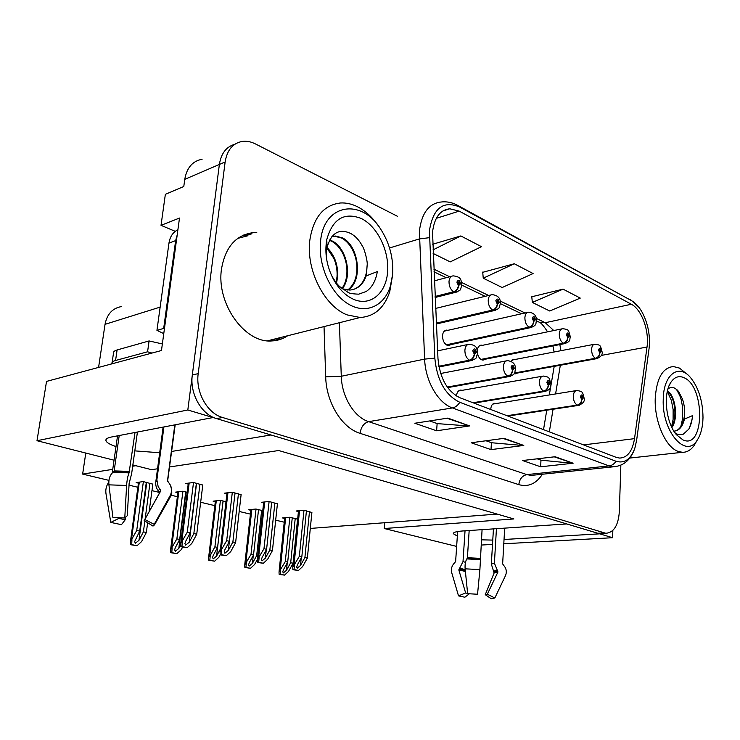 <?xml version="1.0" encoding="UTF-8"?>
<svg xmlns="http://www.w3.org/2000/svg" width="740" height="740" viewBox="0 0 740 740"><rect width="100%" height="100%" fill="white"/><g stroke="black" fill="none" stroke-linecap="round" stroke-linejoin="round"><path stroke-width="1.11" d="M481.444 539.839L492.766 540.089M462.093 390.341L460.752 390.082C458.328 390.341 456.913 392.265 456.497 395.863L456.488 396.029M477.55 353.729C478.613 357.725 480.464 359.853 483.1 360.121L485.181 359.233M447.885 330.327L446.572 330.123C444.25 330.41 442.899 332.242 442.502 335.636C442.705 341.464 444.759 344.775 448.681 345.562L450.938 344.59M496.096 403.55L494.801 403.282C492.498 403.522 491.157 405.409 490.777 408.952L490.759 409.507M514.198 373.543L515.567 373.848L517.501 373.025M134.81 450.882L159.692 452.75M114.053 460.197L37 440.716L187.821 409.979L213 417.545L111.555 436.989C107.263 437.858 105.395 439.135 105.959 440.827C106.773 442.696 110.121 444.611 116.004 446.581M175.278 231.343L161.024 225.339L179.496 218.05L161.468 350.51L46.527 381.414L37 440.716M161.024 225.339L165.362 194.306L183.788 186.499L184.76 179.348L219.373 164.447L187.821 409.979M202.103 159.267C192.576 161.024 186.794 167.721 184.76 179.348M397.352 216.237L255.541 143.976C251.119 141.738 246.762 140.878 242.489 141.386C232.906 143.07 227.125 149.933 225.136 161.968L219.373 164.447C221.131 153.43 226.264 146.714 234.774 144.3C226.264 146.714 221.131 153.43 219.373 164.447L192.317 375.014C189.57 393.514 201.447 414.557 216.579 418.618L597.809 533.272L601.805 533.54M503.792 543.789L612.6 537.712L612.85 530.423M169.673 466.949L278.656 450.521L513.875 518.943L384.245 528.517L456.645 546.416M481.12 545.056L492.507 544.418M504.042 539.488L599.705 533.836L612.6 537.712M171.699 451.437L270.951 434.972L566.803 523.938L462.565 530.978C456.312 531.44 453.241 532.356 453.333 533.707L457.339 536.13M157.546 468.781L151.571 469.687L132.858 464.951M482.434 345.339L481.166 345.118C478.956 345.386 477.67 347.18 477.309 350.519M515.003 359.492L513.791 359.261L510.988 361.25M98.587 367.41L105.034 324.342C107.059 314.065 112.535 308.136 121.462 306.582M310.3 528.434L497.169 514.087M112.748 469.354L82.64 474.09L85.784 453.046M135.873 465.71L132.682 466.219M82.64 474.09L108.947 480.371M129.019 485.163L137.89 487.281M151.95 490.638L159.415 492.415M171.097 495.208L177.387 496.707M200.66 502.266L214.85 505.651M239.186 511.46L250.416 514.134M275.678 520.174L284.234 522.209M384.245 528.517L384.717 522.903M262.765 510.674L255.975 509.018L248.649 509.758L250.851 510.286M225.987 501.72L220.353 500.351L213.083 501.165L215.322 501.702M187.165 492.276L182.835 491.221L175.639 492.118L177.905 492.664M152.819 484.154L143.255 481.583L136.151 482.582L138.454 483.137M297.656 519.166L289.83 517.26L282.467 517.926L284.623 518.444M277.426 503.82L269.036 501.498L261.322 502.312L263.616 502.885M241.111 494.709L232.249 492.248L224.59 493.154L226.921 493.737M202.779 485.089L193.408 482.489L185.823 483.488L188.201 484.08M311.882 512.469L303.946 510.267L296.185 510.998L298.433 511.562M256.762 232.573L253.052 232.656C235.783 235.052 225.256 247.206 221.482 269.129C216.173 303.585 244.838 343.323 271.626 340.946C277.491 340.724 282.837 338.994 287.657 335.747M275.039 340.65L281.709 337.246M243.451 235.089L244.737 235.043M247.882 233.544L250.647 233.507M432.53 232.295C434.223 217.828 439.958 209.994 449.744 208.773L459.216 211.122L631.377 304.26C641.635 309.403 649.461 331.039 647.01 347.042L634.522 438.654C632.441 451.16 627.502 457.635 619.695 458.079L616.17 457.339L460.104 397.824C447.312 391.516 439.939 378.445 437.978 358.613L432.53 232.295M429.422 230.704L434.824 358.142C437.044 380.517 445.369 395.243 459.799 402.301L616.032 461.261C624.541 463.758 630.841 459.318 634.92 447.931L636.64 440.189L649.045 348.707C650.451 335.553 648.046 323.223 641.83 311.707C638.777 306.471 635.327 302.78 631.498 300.634L459.522 206.96C443.131 200.272 433.094 208.19 429.422 230.704M563.066 289.146L532.347 302.429L549.7 310.994L580.271 298.1L563.066 289.146L531.783 296.759M514.291 263.764L483.238 278.185L502.164 287.527L533.096 273.55L514.291 263.764L482.739 272.311M225.136 161.968L198.2 373.617C195.471 392.219 207.376 413.392 222.527 417.49L605.866 533.299C613.812 532.56 618.298 525.428 619.315 511.895L620.851 465.201M469.586 425.925L436.609 430.791L414.835 423.252L447.857 418.1L469.586 425.925L446.951 418.239M573.13 463.212L540.644 466.801L522.551 460.53L555.148 456.737L573.13 463.212L554.251 456.848M523.781 445.443L491.009 449.615L471.195 442.761L504.06 438.339L523.781 445.443L503.154 438.459M433.131 253.45L450.235 261.895L481.472 246.679L460.835 235.94L432.706 244.246M491.009 449.615L491.425 442.687M485.995 440.772L491.582 442.742L522.625 445.471M540.644 466.801L540.977 460.141M537.231 458.828L541.134 460.197L571.983 463.221M436.609 430.791L437.137 423.558M429.7 420.94L437.294 423.613L468.42 425.963M483.238 278.185L482.721 272.061M460.835 235.94L432.965 249.917M532.347 302.429L531.755 296.527M250.925 234.636L242.618 235.477M309.477 511.654L304.908 557.553L300.496 565.462L297.258 568.172L296.657 567.053L297.406 564.814L301.818 556.887L299.339 556.351L292.753 567.293L292.874 569.587L293.928 569.865L298.479 570.457L302.623 566.581L307.368 558.08L311.91 512.265M507.409 415.861L577.588 405.27C580.123 404.586 581.548 402.745 581.844 399.748L583.351 397.926C582.5 394.411 581.529 393.995 580.419 396.677L581.723 399.693L581.298 397.056L581.779 396.307L582.473 397.556L581.844 399.748M581.723 399.693C581.261 402.634 579.762 404.438 577.2 405.104C574.656 403.448 573.343 400.442 573.287 396.085C573.593 392.57 574.795 390.711 576.913 390.498C583.074 391.617 582.343 391.525 584.258 398.731C584.785 401.404 582.852 403.633 578.449 405.418L577.588 405.27M507.02 415.714L577.2 405.104M303.983 510.276L299.339 556.351M306.425 510.887L301.818 556.887M304.908 557.553L307.368 558.08M294.575 564.907L294.002 569.541L298.479 570.457M294.002 569.541L292.874 569.587M295.214 518.574L290.69 562.733L286.473 570.318L283.355 572.927L282.763 571.826L283.466 569.707L287.693 562.104L285.279 561.595L279.017 572.029L279.137 574.286L280.164 574.554L284.548 575.11L288.545 571.391L293.077 563.232L297.572 519.147M514.383 373.247L595.709 358.465C598.207 357.725 599.604 355.903 599.89 352.999L601.315 351.315C600.501 347.883 599.567 347.439 598.512 349.974L599.77 352.943L599.354 350.381L599.798 349.678L600.473 350.917L599.89 352.999M599.77 352.943C599.335 355.774 597.855 357.559 595.339 358.289C592.897 356.578 591.639 353.609 591.574 349.4C591.834 346.135 592.925 344.396 594.858 344.174C601.047 345.201 600.177 344.997 602.166 352.175C602.638 354.821 600.806 356.976 596.69 358.66L595.709 358.465M514.531 372.988L595.339 358.289M289.877 517.279L285.279 561.595M292.254 517.852L287.693 562.104M290.69 562.733L293.077 563.232M280.728 569.8L280.201 574.249L284.548 575.11M280.201 574.249L279.137 574.286M274.892 502.96L269.85 549.987L265.373 558.117L262.034 560.902L261.387 559.68L262.117 557.433L266.594 549.284L263.976 548.719L257.372 559.856L257.52 562.345L258.639 562.64L263.357 563.26L267.63 559.283L272.44 550.551L277.445 503.607M473.415 402.893L544.011 391.266C546.573 390.544 548.016 388.63 548.34 385.54L549.949 383.69C549.071 380.064 548.026 379.62 546.832 382.358L548.201 385.485L547.766 382.765L548.284 381.997L549.015 383.292L548.34 385.54M548.201 385.485C547.711 388.509 546.176 390.378 543.604 391.099C540.885 389.351 539.515 386.234 539.479 381.748C539.812 378.177 541.097 376.281 543.327 376.059C549.746 377.206 548.923 377.012 550.967 384.578C549.755 387.214 552.142 388.99 544.973 391.442L544.011 391.266M472.999 402.736L543.604 391.099M269.101 501.507L263.976 548.719M271.673 502.155L266.594 549.284M269.85 549.987L272.44 550.551M259.148 557.516L258.639 562.289L263.357 563.26M258.639 562.289L257.52 562.345M238.437 493.802L232.878 542.013L228.346 550.375L224.886 553.233L224.183 551.901L224.904 549.654L229.437 541.273L226.681 540.681L220.067 552.003L220.233 554.713L221.436 555.028L226.329 555.666L230.741 551.596L235.616 542.605L241.129 494.477M447.45 387.288L508.214 376.336C510.785 375.559 512.256 373.58 512.607 370.389L514.346 368.511C513.421 364.755 512.311 364.284 511.016 367.096L512.459 370.333L512.015 367.521L512.561 366.744L513.347 368.085L512.607 370.389M512.459 370.333C511.932 373.441 510.369 375.384 507.77 376.161C504.884 374.32 503.431 371.091 503.422 366.466C503.792 362.822 505.152 360.889 507.51 360.657C513.107 361.425 515.762 364.376 515.484 369.5C514.245 372.229 516.557 374.052 509.305 376.531L508.214 376.336M447.293 387.075L507.77 376.161M232.323 492.266L226.681 540.681M235.043 492.951L229.437 541.273M232.878 542.013L235.616 542.605M221.787 549.727L221.343 554.649L226.329 555.666M221.343 554.649L220.233 554.713L218.883 557.266L214.646 561.179L208.782 560.273L208.606 557.627L209.707 555.546L210.234 555.509L209.836 560.217L214.646 561.179M199.957 484.136L193.834 533.596L189.246 542.207L185.666 545.13L184.898 543.687L185.601 541.44L190.199 532.809L187.285 532.18L180.662 543.706L180.865 546.657L182.151 546.99L187.229 547.655L191.78 543.475L196.729 534.215L202.806 484.848M438.894 366.531L469.965 360.389C472.555 359.557 474.044 357.494 474.423 354.201L476.301 352.296C475.339 348.401 474.155 347.902 472.74 350.779L474.266 354.136L473.804 351.232L474.386 350.436L475.228 351.842L474.479 352.601L474.423 354.201M474.266 354.136C473.702 357.355 472.111 359.372 469.493 360.195C466.404 358.253 464.868 354.904 464.887 350.131C465.303 346.422 466.755 344.452 469.243 344.202C478.678 345.626 476.458 349.789 477.577 353.396C475.154 360.177 477.402 357.697 471.204 360.611L469.965 360.389M438.848 366.263L469.493 360.195M193.51 482.517L187.285 532.18M196.378 483.238L190.199 532.809M193.834 533.596L196.729 534.215M182.327 541.495L181.966 546.573L187.229 547.655M181.966 546.573L180.865 546.657M261.646 510.406L256.678 555.601L252.405 563.399L249.186 566.072L248.557 564.879L249.25 562.752L253.524 554.945L250.989 554.408L244.709 565.009L244.857 567.46L250.49 568.32L254.597 564.509L257.418 559.366M481.222 359.603L563.621 343.397C566.146 342.611 567.562 340.724 567.867 337.727L569.402 336.025C568.551 332.482 567.562 332.001 566.424 334.6L567.737 337.671L567.321 335.026L567.784 334.314L568.505 335.599L567.867 337.727M567.737 337.671C567.275 340.585 565.767 342.435 563.232 343.212C560.643 341.408 559.32 338.337 559.274 334.008C559.56 330.688 560.716 328.921 562.752 328.69C569.005 329.651 568.32 329.476 570.346 336.968C569.18 339.493 571.576 341.038 564.722 343.61L563.621 343.397M480.926 359.418L563.232 343.212M256.031 509.037L250.989 554.408M258.528 509.647L253.524 554.945M256.678 555.601L257.816 555.842M246.383 562.844L245.911 567.413L250.49 568.32M245.911 567.413L244.857 567.46M220.418 548.978L216.57 556.11L213.24 558.848L212.556 557.562L213.24 555.435L217.569 547.406L214.905 546.851L210.234 555.509M446.655 345.025L529.479 327.358C532.023 326.516 533.457 324.555 533.79 321.475L535.436 319.745C534.548 316.082 533.494 315.582 532.264 318.228L533.651 321.41L533.216 318.681L533.707 317.96L534.484 319.292L533.79 321.475M533.651 321.41C533.152 324.407 531.625 326.331 529.063 327.163C526.297 325.258 524.91 322.076 524.882 317.627C525.206 314.26 526.427 312.447 528.573 312.206C534.067 312.807 536.713 315.675 536.491 320.799C535.307 323.408 537.619 324.999 530.71 327.598L529.479 327.358M446.331 344.831L529.063 327.163M220.428 500.37L214.905 546.851M223.064 501.008L217.569 547.406M209.836 560.217L208.782 560.273M180.671 544.927L178.803 548.442L175.371 551.245L174.621 549.848L175.297 547.72L179.681 539.469L176.869 538.877L170.57 549.838L170.774 552.706L176.888 553.649L181.263 549.635L182.623 547.082M436.35 323.417L493.062 310.254C495.624 309.357 497.086 307.313 497.437 304.14L499.213 302.392C498.288 298.599 497.16 298.063 495.828 300.764L497.289 304.075L496.845 301.254L497.363 300.514L498.205 301.901L497.437 304.14M497.289 304.075C496.753 307.165 495.199 309.154 492.618 310.051C489.677 308.034 488.206 304.741 488.215 300.144C488.566 296.731 489.862 294.89 492.109 294.64C497.891 295.269 500.656 298.239 500.397 303.557C498.26 309.764 500.379 307.59 494.459 310.522L493.062 310.254M436.341 323.121L492.618 310.051M182.928 491.24L176.869 538.877M185.703 491.915L179.681 539.469M172.143 547.794L171.819 552.641L176.888 553.649M171.819 552.641L170.774 552.706M144.855 521.034L143.394 531.866L138.963 540.339L135.411 543.225L134.597 541.699L139.703 531.089L136.724 530.469L130.434 541.625L130.675 544.723L137.057 545.713L141.571 541.597L146.344 532.486L147.649 522.764M435.129 296.796L454.147 291.976C456.728 291.014 458.208 288.887 458.596 285.612L460.511 283.836C459.54 279.914 458.328 279.341 456.885 282.107L458.43 285.538L457.977 282.625L458.523 281.875L459.42 283.318L458.652 284.031L458.596 285.612M458.43 285.538C457.857 288.72 456.266 290.792 453.675 291.754C450.531 289.627 448.977 286.204 449.014 281.459C449.402 278 450.78 276.131 453.139 275.854C462.731 276.908 460.752 281.44 461.834 285.15C459.67 291.366 461.788 289.285 455.729 292.282L454.147 291.976M435.111 296.463L453.675 291.754M152.856 483.923L149.147 511.571M143.375 481.62L136.724 530.469M146.307 482.332L139.703 531.089M149.952 483.22L145.169 518.712M143.394 531.866L146.344 532.486M131.942 539.645L131.702 544.64L137.057 545.713M131.702 544.64L130.675 544.723M125.245 517.556L125.236 519.758L121.453 524.669L110.778 522.412L118.863 518.389L118.724 517.584M125.236 519.758L118.863 518.389M117.54 435.842L112.221 472.98M135.013 432.493L129.065 472.86C127.807 475.829 126.993 480.029 126.614 485.468L124.773 517.991L112.906 517.473L108.919 484.848C108.456 479.409 109.788 475.237 112.915 472.342L114.154 470.908L119.205 435.527M163.919 426.952L156.871 479.872L158.212 486.865L160.691 490.019L160.682 491.036L144.79 519.517L154.197 524.346L170.052 495.809C171.921 492.22 172.031 488.65 170.385 485.107L167.49 480.787L174.806 424.871M124.773 517.991L127.28 515.697L129.121 483.47L131.646 473.646L137.427 432.031M144.79 519.517L159.331 493.266L158.342 490.935C156.269 488.197 155.428 485.144 155.816 481.759L163.115 427.11M154.197 524.346L154.521 524.836L153.004 526.085L144.133 520.581M108.799 482.147C106.357 485.662 105.413 489.427 105.95 493.432L110.778 522.412M151.959 353.063L147.575 351.796L115.57 360.482C112.804 361.268 111.592 362.35 111.925 363.756L111.953 363.821M147.575 351.796L149.092 340.946L117.105 349.964C114.339 350.769 113.127 351.898 113.46 353.332L112.129 362.415M149.092 340.946L162.365 343.943M164.447 328.625L163.688 328.412L175.648 240.602L177.184 235.033M177.896 229.779C172.984 232.147 170.006 236.587 168.96 243.099L156.945 330.364L163.688 328.412M163.762 333.629L156.945 330.364M457.644 531.533L455.627 561.549L454.545 562.881C451.77 565.693 450.845 569.014 451.761 572.843L458.513 595.876L465.645 592.962L458.809 569.902L463.009 561.614L465.035 530.811M469.419 593.73L464.868 597.217L458.513 595.876M467.615 593.462L465.645 592.962M482.073 529.655L479.899 569.596L477.55 594.248L467.643 593.674L465.136 568.829C464.822 564.676 465.386 561.373 466.838 558.922L467.403 557.729L469.169 530.524M496.438 528.684L494.403 563.186L497.974 571.937L487.336 594.211L494.847 597.985L505.457 575.683C507.002 571.928 506.41 568.487 503.672 565.36L502.636 563.908L504.689 528.129M487.336 594.211L485.246 594.692L494.116 572.982L491.332 564.084L493.441 528.887M494.847 597.985L491.295 598.762L485.246 594.692M367.16 265.142L366.171 275.937C363.035 284.65 357.596 289.358 349.835 290.071L342.259 288.785C352.943 275.872 346.283 247.752 332.464 241.12L329.642 239.927M341.908 288.507C344.572 284.78 346.19 280.275 346.755 275.002C347.43 267.741 346.218 260.785 343.12 254.144C340.187 248.15 336.413 243.876 331.798 241.332L329.448 240.296M348.022 290.062C363.599 280.479 358.502 245.486 342.481 237.882L335.294 236.023L331.835 236.671L334.619 236.245L341.788 238.104C346.144 240.528 349.77 244.533 352.675 250.12C356.236 257.381 357.568 265.022 356.661 273.032C355.589 280.627 352.573 286.288 347.624 290.034M336.524 283.106C339.447 268.99 336.284 257.104 327.025 247.438M326.895 248.131L333.768 258.223C336.358 264.171 337.44 270.368 337.014 276.815L336.08 282.541M326.71 259.712C326.22 254.8 326.34 250.638 327.071 247.225C331.455 232.61 339.447 228.077 351.038 233.646C355.561 236.227 359.316 240.334 362.295 245.948L362.295 245.948C364.302 248.39 367.854 261.599 367.151 265.142L366.726 270.923C365.024 280.654 360.51 286.87 353.174 289.571M392.57 274.697L390.285 286.463C384.106 306.295 365.662 314.639 348.198 303.955C330.697 293.493 317.987 265.207 320.55 241.545C323.528 203.815 361.12 197.811 380.36 228.632C389.573 242.822 393.643 258.177 392.57 274.697M392.505 275.65L389.721 291.819C384.199 308.016 374.338 316.572 360.139 317.497L347.153 314.898C324.657 306.471 306.055 270.35 309.764 240.685C313.242 217.615 323.482 205.045 340.493 202.982C346.135 202.668 351.805 203.926 357.485 206.756C365.181 210.706 371.98 216.857 377.872 225.21M277.842 338.226L269.397 340.937M237.725 238.391L247.493 235.847M353.739 299.386C345.802 295.88 339.105 289.303 333.647 279.655C326.729 266.483 324.444 253.126 326.775 239.603C332.649 218.874 344.174 211.853 361.361 218.541C377.576 226.468 389.499 251.341 387.575 272.394C385.873 293.549 370.398 306.564 353.739 299.386M331.215 274.743L332.223 276.686C335.387 281.829 337.912 285.159 339.799 286.657L348.004 292.328C349.012 293.318 352.582 293.928 358.706 294.168L366.226 291.477C371.711 287.74 375.319 281.635 377.049 273.143L377.317 271.562L366.161 275.946M671.902 427.563C678.848 417.739 675.056 394.966 667.434 390.951M667.332 391.423L669.534 393.625C675.324 400.571 677.054 418.156 671.735 426.869L671.643 427.026M674.695 431.096C677.322 430.569 679.524 428.802 681.309 425.815C683.584 421.726 684.694 416.694 684.62 410.719L684.463 419.062L692.483 415.639C692.131 420.847 690.892 425.371 688.774 429.2L683.242 434.214C679.866 434.759 677.729 434.639 676.832 433.862L674.945 432.761M673.863 431.124L673.955 431.133C679.08 430.773 682.585 426.758 684.463 419.062M703 417.573C702.787 427.184 700.817 434.769 697.108 440.319C685.74 459.161 661.717 431.217 663.244 399.276C663.456 374.542 678.682 363.266 690.438 377.474C698.606 387.621 702.797 400.988 703 417.573M696.46 441.438L694.148 445.462C690.864 450.096 686.942 452.381 682.373 452.307L677.748 451.261C665.408 446.766 654.345 421.3 655.224 398.601C656.556 378.381 662.605 367.688 673.382 366.541L679.459 368.085L686.554 373.774M682.928 439.893L676.443 434.732C665.88 422.892 662.846 393.541 670.958 382.21C674.63 376.891 679.024 375.411 684.139 377.761C705.433 386.743 704.573 450.207 682.928 439.893M684.62 410.719C684.62 407.666 683.927 403.8 682.521 399.128L678.552 391.451L675.259 388.445C672.447 386.918 669.996 387.15 667.915 389.12M671.55 426.823L673.104 419.414L673.123 409.535L671.365 400.414L667.323 391.46M680.8 426.629L682.641 418.507L682.558 406.945C680.809 397.5 681.263 398.101 676.369 389.221M689.514 427.831L692.029 419.45M105.034 324.342L160.145 307.109M554.205 366.365L549.311 394.957M459.216 211.122L436.304 218.337M616.032 461.261C614.191 463.989 611.851 465.543 609.038 465.923L452.418 407.934C438.062 403.041 425.352 381.082 424.621 359.113L419.395 231.241C421.569 213.305 428.738 203.574 440.901 202.029C446.303 201.335 451.641 202.307 456.904 204.934L459.522 206.96M429.32 237.679L419.266 238.964L389.545 247.956M434.824 358.142L424.621 359.113L341.279 376.262C341.75 396.825 354.238 417.212 368.622 421.643L452.418 407.934C455.322 407.37 457.783 405.492 459.799 402.301M616.957 466.413L613.321 466.811L609.038 465.923L526.871 474.608L531.246 475.404L613.321 466.811C623.811 465.996 631.007 459.707 634.92 447.931M631.498 300.634L458.402 205.748M542.392 474.238C536.158 483.793 528.295 487.253 518.814 484.635L360.047 433.325C342.019 427.998 326.229 402.569 325.693 376.845L324.028 326.59M198.2 373.617L192.317 375.014M222.527 417.49L216.579 418.618M603.72 532.92L597.809 533.272M339.401 322.723L341.279 376.262L325.693 376.845M360.047 433.325C361.065 426.925 363.923 423.03 368.622 421.643L526.871 474.608C522.255 475.644 519.563 478.993 518.814 484.635M634.522 438.654L583.536 444.888M647.01 347.042L601.352 355.404M549.33 431.846L553.067 409.248M555.592 393.939L560.328 365.255M560.938 350.686L559.847 344.572M553.77 330.549L545.26 322.714L536.287 318.394M631.377 304.26L545.26 322.714L539.821 322.492L536.491 320.901M525.058 313.002L500.185 301.041M488.641 295.482L461.621 282.495M449.717 276.769L433.853 269.138M537.74 321.493L539.821 322.492C541.282 323.075 543.872 326.192 547.6 331.835M301.254 557.895L300.496 565.462M579.263 405.298L507.918 416.056M299.534 510.683L294.021 564.925M287.24 562.918L286.473 570.318M597.485 358.512L514.337 373.598M285.659 517.639L280.201 569.828M266.271 549.876L265.373 558.117M545.926 391.284L473.998 403.115M264.68 501.96L258.593 557.544M229.391 541.365L228.346 550.375M510.406 376.327L447.691 387.621M227.939 492.757L221.242 549.765M196.581 483.285L189.246 542.207M472.499 360.352L438.986 366.975M189.163 483.044L181.781 541.541M253.302 555.361L252.405 563.399M565.638 343.434L481.823 359.89M251.84 509.435L245.856 562.872M223.092 501.017L216.57 556.11M531.773 327.367L447.367 345.349M216.274 500.804L209.707 555.546M185.953 491.98L178.803 548.442M495.689 310.236L436.378 323.972M178.812 491.721L171.625 547.822M146.797 482.452L138.963 540.339M457.172 291.911L435.157 297.48M139.314 482.138L131.433 539.682M114.154 470.908L129.593 471.389M167.49 480.787L167.888 481.759M156.769 481.259L155.816 481.759M159.609 488.798L158.342 490.935M160.469 491.434L159.23 492.063M108.919 484.848L126.614 485.468M170.052 495.809L170.478 496.642L169.673 498.057M112.915 472.342L129.065 472.86M113.803 471.621L129.417 472.111M168.96 243.099L175.648 240.602M115.57 360.482L117.105 349.964M465.303 570.485L459.068 568.995M465.21 569.587L459.864 568.265M467.403 557.729L480.288 558.358M494.403 563.186L491.332 564.084M465.497 562.335L463.009 561.614M497.021 570.179L493.367 571.188M497.807 571.002L493.996 572.048M465.404 571.456L458.809 569.902M497.974 571.937L494.116 572.982M465.136 568.829L479.899 569.596M466.838 558.922L480.316 559.588M467.245 558.302L480.279 558.95M106.181 439.283L105.959 440.827M512.894 359.437L513.791 359.261M493.895 403.43L494.801 403.282M445.406 330.392L446.572 330.123M480.149 345.33L481.166 345.118M459.716 390.267L460.752 390.082M554.075 366.393L554.001 366.92M449.744 208.773L442.909 210.956M638.583 306.897L630.286 299.45M605.866 533.299L599.964 533.651M543.521 429.625L546.768 410.2M521.607 313.769L500.397 303.622M485.163 296.333L461.834 285.159M446.229 277.694L433.973 271.83M554.084 352L552.974 345.922M247.215 234.728L253.052 232.656M492.757 404.086L576.081 390.637M298.507 510.785L292.818 566.627M511.849 360.103L594.044 344.331M284.697 517.723L279.082 571.4M458.541 390.97L542.374 376.225M263.708 502.062L257.455 559.126M440.651 373.496L506.401 360.87M227.023 492.868L220.159 551.207M437.618 350.853L467.948 344.479M188.312 483.165L180.773 542.855M184.954 543.206L184.898 543.687M479.076 346.033L561.817 328.884M250.934 509.527L244.783 564.324M444.305 331.132L527.5 312.447M215.414 500.906L208.699 556.887M435.657 308.414L490.87 294.936M178.016 491.823L170.672 549.052M434.389 280.849L451.705 276.242M138.574 482.24L130.545 540.774M134.671 541.18L134.597 541.699M175.186 424.797L167.582 481.379M154.521 524.836L170.478 496.642C172.235 494.736 172.198 490.898 170.385 485.107M334.619 236.245L335.294 236.023M390.285 286.463L389.721 291.819M267.547 340.816L360.139 317.497M332.232 276.686L333.647 279.655M327.071 247.225L326.775 239.603M697.108 440.319L694.148 445.462M629.796 458.06L682.373 452.307M669.015 385.947L670.958 382.21M678.552 391.451L676.998 389.767M669.543 393.615L668.257 392.2"/></g></svg>
